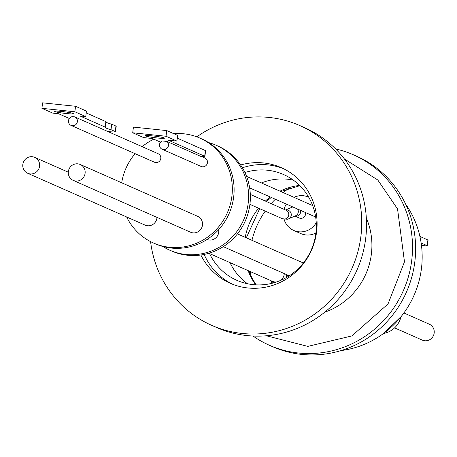 <?xml version="1.0" encoding="UTF-8"?>
<svg xmlns="http://www.w3.org/2000/svg" width="457" height="457" viewBox="0 0 457 457"><rect width="100%" height="100%" fill="white"/><g stroke="black" fill="none" stroke-linecap="round" stroke-linejoin="round"><path stroke-width="0.69" d="M200.874 255A63.192 60.981 -66.2 0 0 230.237 283.271A63.192 60.981 -66.2 0 0 316.427 233.139A63.192 60.981 -66.2 0 0 281.284 167.656A63.192 60.981 -66.2 0 0 240.611 165M283.483 168.679A63.192 60.981 -66.2 0 0 242.393 167.793M211.66 325.333L216.458 327.452A109.177 105.35 -66.2 0 0 365.366 240.845A109.177 105.35 -66.2 0 0 304.653 127.709L299.855 125.589A109.177 105.35 113.8 0 1 360.573 238.731A109.177 105.35 113.8 0 1 211.66 325.333A109.177 105.35 113.8 0 1 150.576 241.616M209.552 253.584A57.828 55.8 -66.2 0 0 236.84 280.318A57.828 55.8 -66.2 0 0 315.713 234.447A57.828 55.8 -66.2 0 0 283.557 174.523A57.828 55.8 -66.2 0 0 244.918 172.523M293.297 180.104A57.828 55.8 -66.2 0 0 261.404 182.954M250.944 188.45A57.828 55.8 -66.2 0 0 249.848 189.198M269.441 345.281L272.549 346.657A104.087 100.443 -66.2 0 0 299.603 354.164A104.087 100.443 -66.2 0 0 411.443 278.313A104.087 100.443 -66.2 0 0 356.631 156.22L353.524 154.849A104.087 100.443 113.8 0 1 408.335 276.942A104.087 100.443 113.8 0 1 296.496 352.793A104.087 100.443 113.8 0 1 269.441 345.281A104.087 100.443 113.8 0 1 253.018 336.032M316.244 222.685A18.229 17.589 113.8 0 1 293.714 230.442L300.82 233.578A18.229 17.589 -66.2 0 0 315.907 232.996M293.714 230.442A18.229 17.589 113.8 0 1 284.083 219.274M341.031 350.582A92.52 89.281 -66.2 0 0 421.177 270.527A92.52 89.281 -66.2 0 0 405.673 204.188M294.862 216.081L299.209 218A4.627 4.461 -66.2 0 0 305.425 212.505M208.603 142.578A57.365 55.354 113.8 0 1 216.081 145.235L217.858 146.023A57.365 55.354 113.8 0 1 249.762 205.467A57.365 55.354 113.8 0 1 171.518 250.973L169.741 250.19A57.365 55.354 113.8 0 1 162.738 246.449M216.081 145.235A57.365 55.354 113.8 0 1 247.985 204.685A57.365 55.354 113.8 0 1 169.741 250.19M207.027 239.474A8.694 8.392 -66.2 0 0 218.697 232.493A8.694 8.392 -66.2 0 0 218.652 229.665M173.729 133.673A57.365 55.354 113.8 0 1 199.823 138.06L201.6 138.842A57.365 55.354 113.8 0 1 233.504 198.287A57.365 55.354 113.8 0 1 155.26 243.792L153.483 243.01A57.365 55.354 113.8 0 1 126.652 216.978M199.823 138.06A57.365 55.354 113.8 0 1 231.728 197.504A57.365 55.354 113.8 0 1 153.483 243.01M162.121 149.233A4.627 4.461 113.8 0 1 162.007 140.927L166.931 141.442A4.627 4.461 113.8 0 1 162.121 149.233L201.126 166.451A4.627 4.461 -66.2 0 0 207.438 162.783A4.627 4.461 -66.2 0 0 204.867 157.991L201.417 156.465M73.217 180.395L190.575 232.213A8.694 8.392 -66.2 0 0 202.44 225.318A8.694 8.392 -66.2 0 0 197.601 216.304L80.243 164.486A8.694 8.392 113.8 0 1 85.076 173.494A8.694 8.392 113.8 0 1 73.217 180.395A8.694 8.392 113.8 0 1 68.379 171.381A8.694 8.392 113.8 0 1 80.243 164.486M27.688 173.277A8.694 8.392 113.8 0 1 22.85 164.269A8.694 8.392 113.8 0 1 34.715 157.368A8.694 8.392 113.8 0 1 39.548 166.382A8.694 8.392 113.8 0 1 27.688 173.277L145.046 225.101A8.694 8.392 -66.2 0 0 156.911 218.2A8.694 8.392 -66.2 0 0 156.991 217.383M71.069 125.401L154.466 162.224A4.627 4.461 -66.2 0 0 160.641 159.185A4.627 4.461 -66.2 0 0 158.208 153.758L74.805 116.935A4.627 4.461 113.8 0 1 72.275 125.732A4.627 4.461 113.8 0 1 72.44 116.609L74.548 116.832A4.627 4.461 113.8 0 1 74.805 116.935M145.503 135.963A9.717 0.754 7.1 0 1 145.217 135.735A9.717 0.754 7.1 0 1 153.729 136.043A9.717 0.754 7.1 0 1 164.212 137.917A9.717 0.754 7.1 0 1 164.497 138.145A9.717 0.754 7.1 0 1 155.98 137.837A9.717 0.754 7.1 0 1 145.503 135.963M69.355 118.494L58.576 113.736L52.789 113.13L41.907 108.326L74.868 111.771L85.75 116.575L79.958 115.969L105.201 127.115A45.02 3.507 -172.9 0 0 105.184 127.183A45.02 3.507 -172.9 0 0 106.51 128.234A45.02 3.507 -172.9 0 0 111.017 129.685L111.708 124.195L115.941 126.063L115.255 131.559A9.254 0.72 7.1 0 1 115.53 131.77A9.254 0.72 7.1 0 1 108.566 131.605L107.869 131.53M105.875 121.756A45.02 3.507 -172.9 0 0 107.195 122.744A45.02 3.507 -172.9 0 0 111.708 124.195M73.206 113.467A9.62 0.748 -172.9 0 0 62.82 111.611A9.62 0.748 -172.9 0 0 54.389 111.308A9.62 0.748 -172.9 0 0 54.674 111.531A9.62 0.748 -172.9 0 0 65.054 113.387A9.62 0.748 -172.9 0 0 73.486 113.696A9.62 0.748 -172.9 0 0 73.206 113.467M394.699 327.92L422.285 340.105A8.694 8.392 -66.2 0 0 434.15 333.204A8.694 8.392 -66.2 0 0 429.312 324.196L403.885 312.965M41.907 108.326L42.592 102.836L75.554 106.281L86.436 111.085L85.75 116.575M86.202 112.93L105.887 121.625L105.201 127.115M115.53 131.77L116.215 126.281A9.254 0.72 -172.9 0 0 115.941 126.063M132.713 132.781L133.421 127.103L166.742 130.588L177.619 135.386L176.91 141.064L166.028 136.26L132.713 132.781L143.589 137.586L152.232 138.488L160.538 142.156M177.27 138.151L205.387 150.564L204.679 156.237L168.267 140.162L176.91 141.064M166.931 141.442L200.852 156.42A7.403 0.577 -172.9 0 0 204.896 156.408L205.604 150.736A7.403 0.577 -172.9 0 0 205.387 150.564M74.868 111.771L75.554 106.281M111.017 129.685L115.255 131.559M166.742 130.588L166.028 136.26M121.699 182.789A57.365 55.354 113.8 0 1 135.118 153.678M142.184 146.686A57.365 55.354 113.8 0 1 153.775 139.168M419.914 236.435L427.923 239.976L427.101 245.638L421.137 243.004M421.463 245.346L423.108 245.552A5.553 0.406 -171.7 0 0 427.266 245.763A5.553 0.406 -171.7 0 0 427.101 245.638M284.043 209.323A18.229 17.589 113.8 0 1 286.368 204.09M294.005 197.35A18.229 17.589 113.8 0 1 308.441 197.093A18.229 17.589 113.8 0 1 308.732 197.23L308.441 197.093M289.721 187.941A83.271 80.352 -66.2 0 0 283.083 192.528M275.348 199.223A83.271 80.352 -66.2 0 0 271.155 203.633M265.226 211.128A83.271 80.352 -66.2 0 0 251.961 240.308M250.23 271.544A83.271 80.352 -66.2 0 0 250.91 275.839M335.621 148.948A104.087 100.443 113.8 0 1 353.524 154.849M344.441 158.996L377.785 179.989L397.55 208.952L404.479 261.838L388.01 303.968L351.861 335.941L307.789 346.383L266.385 335.781M229.98 262.598A57.828 55.8 -66.2 0 0 247.528 283.763M204.136 254.435A63.192 60.981 -66.2 0 0 232.476 284.203M196.836 136.843A109.177 105.35 113.8 0 1 299.855 125.589M299.603 185.416A62.449 60.267 -66.2 0 0 279.992 191.163M270.327 197.007A62.449 60.267 -66.2 0 0 265.351 201.069M258.599 208.203A62.449 60.267 -66.2 0 0 245.226 237.332M324.767 312.182A69.116 66.693 -66.2 0 0 371.175 255.526A69.116 66.693 -66.2 0 0 366.337 218.04M300.535 210.346A4.627 4.461 113.8 0 1 294.919 216.052M293.108 206.861L291.909 207.272A4.627 4.519 66.2 0 1 292.886 206.97M285.785 210.089A4.627 4.519 66.2 0 1 288.607 218.846L287.407 219.251L282.466 218.737L249.91 204.365M250.322 194.431L286.202 210.277A4.627 4.461 113.8 0 1 283.666 219.069A4.627 4.461 113.8 0 1 282.466 218.737M208.838 253.264L272.338 281.306A8.694 8.392 -66.2 0 0 276.656 281.935M280.409 280.501A8.694 8.392 -66.2 0 0 284.203 274.406A8.694 8.392 -66.2 0 0 284.283 273.589M273.669 282.86A8.694 8.312 154.6 0 1 272.726 282.3A8.694 8.312 154.6 0 1 271.012 280.718M383.56 333.456A21.742 20.982 -66.2 0 0 401.018 316.712M286.476 274.56A8.694 8.312 154.6 0 1 286.059 277.742M297.57 209.038A4.627 4.519 66.2 0 1 295.65 215.733L288.607 218.846M248.111 270.607A62.449 60.267 -66.2 0 0 255.703 284.837M246.3 237.806L259.662 208.672M266.357 201.514L271.281 197.43M280.832 191.534L299.883 185.696M291.909 207.272L285.654 210.031M315.656 217.024L249.659 187.884M289.287 275.8L223.279 246.654M271.989 283.3L270.698 280.581M401.2 316.49L383.492 333.507M68.299 172.198L34.715 157.368M428.089 240.102L427.266 245.763M288.053 276.576L287.259 274.903M303.368 263.004L237.434 233.893M312.674 205.593L246.58 176.408M248.899 270.955L251.944 277.959L256.097 284.86"/></g></svg>
